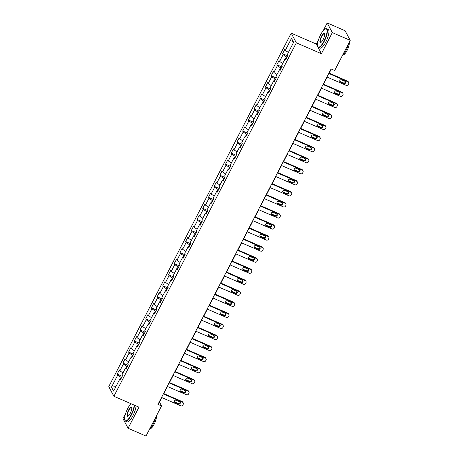 <?xml version="1.0" encoding="UTF-8"?>
<svg xmlns="http://www.w3.org/2000/svg" width="459" height="459" viewBox="0 0 459 459"><rect width="100%" height="100%" fill="white"/><g stroke="black" fill="none" stroke-linecap="round" stroke-linejoin="round"><path stroke-width="0.69" d="M130.723 403.581L130.236 404.534M125.657 413.404L122.96 418.631L128.084 428.276L146.002 436.05L161.539 405.945L159.462 402.038L161.769 397.569M291.207 33.174L108.772 386.639L113.901 396.283L296.336 42.819L291.207 33.174L316.291 44.058L321.42 53.703L332.31 32.595L327.187 22.95L323.13 30.81M318.552 39.681L316.291 44.058M327.187 22.95L345.099 30.724L350.228 40.369L332.31 32.595M120.763 379.145L119.81 379.059L120.315 380.012L122.513 375.766L122.002 374.814L125.514 368.015L126.018 368.961L128.216 364.716L127.711 363.763L131.217 356.964L131.722 357.911L133.919 353.665L133.414 352.713L136.92 345.914L137.425 346.861L139.622 342.615L139.117 341.662L142.623 334.863L143.133 335.81L145.325 331.564L144.82 330.612L148.326 323.813L148.836 324.76L151.028 320.514L150.523 319.562L154.029 312.763L154.54 313.715L156.731 309.464L156.226 308.511L159.738 301.712L160.243 302.665L162.434 298.413L161.929 297.461L165.441 290.662L165.946 291.614L168.137 287.363L167.633 286.41L171.144 279.611L171.649 280.564L173.841 276.312L173.336 275.36L176.847 268.561L177.352 269.513L179.544 265.262L179.039 264.309L182.55 257.51L183.055 258.463L185.247 254.211L184.742 253.259L188.253 246.46L188.758 247.412L190.95 243.161L190.445 242.209L193.956 235.41L194.461 236.362L196.653 232.111L196.148 231.158L199.659 224.359L200.164 225.312L202.356 221.06L201.851 220.108L205.362 213.309L205.867 214.261L208.065 210.01L207.554 209.057L211.065 202.258L211.57 203.211L213.768 198.959L213.257 198.007L216.768 191.208L217.273 192.16L219.471 187.909L218.96 186.956L222.472 180.157L222.976 181.11L225.174 176.858L224.669 175.906L228.175 169.107L228.68 170.059L230.877 165.808L230.372 164.861L233.878 158.057L234.388 159.009L236.58 154.758L236.075 153.811L239.581 147.006L240.091 147.959L242.283 143.707L241.778 142.76L245.284 135.956L245.794 136.908L247.986 132.657L247.481 131.71L250.993 124.905L251.498 125.858L253.689 121.612L253.184 120.66L256.696 113.855L257.201 114.807L259.392 110.562L258.887 109.609L262.399 102.81L262.904 103.757L265.095 99.511L264.591 98.559L268.102 91.76L268.607 92.707L270.799 88.461L270.294 87.508L273.805 80.709L274.31 81.656L276.502 77.41L275.997 76.458L279.508 69.659L280.013 70.606L282.205 66.36L281.7 65.407L285.211 58.609L285.716 59.561L287.908 55.309L287.403 54.357L293.617 42.314L291.511 38.355L293.278 42.974M119.81 379.059L113.597 391.102L111.491 387.144L117.705 375.101L117.2 374.148L122.22 376.328M291.511 38.355L285.297 50.392L284.792 49.446L282.601 53.692L283.105 54.644L279.594 61.443L279.089 60.496L276.892 64.742L277.402 65.694L273.891 72.493L273.386 71.547L271.189 75.792L271.699 76.745L268.188 83.544L267.683 82.591L265.486 86.843L265.996 87.795L262.485 94.594L261.98 93.642L259.783 97.893L260.287 98.846L256.782 105.645L256.277 104.692L254.079 108.944L254.584 109.896L251.079 116.695L250.574 115.743L248.376 119.994L248.881 120.947L245.376 127.745L244.865 126.793L242.673 131.044L243.178 131.997L239.673 138.796L239.162 137.843L236.97 142.095L237.475 143.047L233.97 149.846L233.459 148.894L231.267 153.145L231.772 154.098L228.261 160.897L227.756 159.944L225.564 164.196L226.069 165.148L222.558 171.947L222.053 170.995L219.861 175.246L220.366 176.199L216.855 182.998L216.35 182.045L214.158 186.297L214.663 187.249L211.151 194.048L210.647 193.096L208.455 197.347L208.96 198.299L205.448 205.098L204.944 204.146L202.752 208.397L203.257 209.35L199.745 216.149L199.24 215.196L197.049 219.448L197.554 220.4L194.042 227.199L193.537 226.247L191.346 230.498L191.851 231.451L188.339 238.25L187.834 237.297L185.643 241.549L186.147 242.495L182.636 249.3L182.131 248.348L179.934 252.599L180.444 253.546L176.933 260.351L176.428 259.398L174.231 263.65L174.741 264.596L171.23 271.401L170.725 270.449L168.528 274.7L169.038 275.647L165.527 282.451L165.022 281.499L162.825 285.745L163.329 286.697L159.824 293.496L159.319 292.549L157.121 296.795L157.626 297.748L154.121 304.546L153.61 303.6L151.418 307.846L151.923 308.798L148.418 315.597L147.907 314.65L145.715 318.896L146.22 319.848L142.715 326.647L142.204 325.701L140.012 329.946L140.517 330.899L137.006 337.698L136.501 336.751L134.309 340.997L134.814 341.949L131.303 348.748L130.798 347.796L128.606 352.047L129.111 353L125.6 359.799L125.095 358.846L122.903 363.098L123.408 364.05L119.897 370.849L119.392 369.897L117.2 374.148M350.228 40.369L334.691 70.474L331.105 68.919L157.959 404.39L161.539 405.945M127.275 366.529L126.827 366.339L125.944 368.049M126.466 368.095L125.514 368.015M119.897 370.849L122.983 372.915M123.408 364.05L126.827 366.339M132.978 355.478L132.531 355.289L131.647 356.999M132.175 357.045L131.217 356.964M125.6 359.799L128.686 361.864M129.111 353L132.531 355.289M138.681 344.428L138.234 344.239L137.35 345.948M137.878 345.994L136.92 345.914M131.303 348.748L134.389 350.814M134.814 341.949L138.234 344.239M144.384 333.377L143.937 333.188L143.053 334.898M143.581 334.944L142.623 334.863M137.006 337.698L140.093 339.763M140.517 330.899L143.937 333.188M150.087 322.333L149.64 322.138L148.756 323.847M149.284 323.893L148.326 323.813M142.715 326.647L145.801 328.713M146.22 319.848L149.64 322.138M155.79 311.282L155.349 311.087L154.459 312.797M154.987 312.843L154.029 312.763M148.418 315.597L151.504 317.662M151.923 308.798L155.349 311.087M161.499 300.232L161.052 300.037L160.168 301.747M160.69 301.793L159.738 301.712M154.121 304.546L157.207 306.612M157.626 297.748L161.052 300.037M167.202 289.181L166.755 288.986L165.871 290.696M166.393 290.742L165.441 290.662M159.824 293.496L162.911 295.562M163.329 286.697L166.755 288.986M172.905 278.131L172.458 277.936L171.574 279.646M172.096 279.692L171.144 279.611M165.527 282.451L168.614 284.511M169.038 275.647L172.458 277.936M178.608 267.081L178.161 266.886L177.277 268.595M177.799 268.641L176.847 268.561M171.23 271.401L174.317 273.461M174.741 264.596L178.161 266.886M184.311 256.03L183.864 255.835L182.98 257.545M183.502 257.591L182.55 257.51M176.933 260.351L180.02 262.41M180.444 253.546L183.864 255.835M190.015 244.98L189.567 244.785L188.683 246.5M189.206 246.54L188.253 246.46M182.636 249.3L185.723 251.36M186.147 242.495L189.567 244.785M195.718 233.929L195.27 233.734L194.387 235.45M194.909 235.49L193.956 235.41M188.339 238.25L191.426 240.309M191.851 231.451L195.27 233.734M201.421 222.879L200.973 222.684L200.09 224.399M200.612 224.445L199.659 224.359M194.042 227.199L197.129 229.259M197.554 220.4L200.973 222.684M207.124 211.828L206.676 211.633L205.793 213.349M206.315 213.395L205.362 213.309M199.745 216.149L202.832 218.209M203.257 209.35L206.676 211.633M212.827 200.778L212.379 200.583L211.496 202.299M212.018 202.344L211.065 202.258M205.448 205.098L208.535 207.158M208.96 198.299L212.379 200.583M218.53 189.728L218.082 189.533L217.199 191.248M217.721 191.294L216.768 191.208M211.151 194.048L214.238 196.108M214.663 187.249L218.082 189.533M224.233 178.677L223.785 178.482L222.902 180.198M223.43 180.244L222.472 180.157M216.855 182.998L219.941 185.063M220.366 176.199L223.785 178.482M229.936 167.627L229.489 167.432L228.605 169.147M229.133 169.193L228.175 169.107M222.558 171.947L225.644 174.013M226.069 165.148L229.489 167.432M235.639 156.576L235.192 156.381L234.308 158.097M234.836 158.143L233.878 158.057M228.261 160.897L231.347 162.962M231.772 154.098L235.192 156.381M241.342 145.526L240.895 145.331L240.011 147.046M240.539 147.092L239.581 147.006M233.97 149.846L237.051 151.912M237.475 143.047L240.895 145.331M247.045 134.476L246.603 134.28L245.714 135.996M246.242 136.042L245.284 135.956M239.673 138.796L242.759 140.861M243.178 131.997L246.603 134.28M252.754 123.425L252.307 123.23L251.417 124.946M251.945 124.991L250.993 124.905M245.376 127.745L248.462 129.811M248.881 120.947L252.307 123.23M258.457 112.375L258.01 112.18L257.126 113.895M257.648 113.941L256.696 113.855M251.079 116.695L254.166 118.761M254.584 109.896L258.01 112.18M264.16 101.324L263.713 101.135L262.829 102.845M263.351 102.891L262.399 102.81M256.782 105.645L259.869 107.71M260.287 98.846L263.713 101.135M269.863 90.274L269.416 90.084L268.532 91.794M269.054 91.84L268.102 91.76M262.485 94.594L265.572 96.66M265.996 87.795L269.416 90.084M275.566 79.223L275.119 79.034L274.235 80.744M274.757 80.79L273.805 80.709M268.188 83.544L271.275 85.609M271.699 76.745L275.119 79.034M281.269 68.173L280.822 67.984L279.938 69.693M280.46 69.739L279.508 69.659M273.891 72.493L276.978 74.559M277.402 65.694L280.822 67.984M286.973 57.128L286.525 56.933L285.641 58.643M286.164 58.689L285.211 58.609M279.594 61.443L282.681 63.508M283.105 54.644L286.525 56.933M285.297 50.392L288.384 52.458M128.084 428.276L138.979 407.167L113.901 396.283M321.42 53.703L296.336 42.819M163.806 393.615L167.472 386.518M169.509 382.565L173.175 375.468M175.212 371.515L178.878 364.417M180.915 360.464L184.581 353.367M186.618 349.414L190.284 342.316M192.321 338.363L195.987 331.266M198.024 327.313L201.69 320.216M203.733 316.262L207.393 309.165M209.436 305.212L213.096 298.115M215.139 294.167L218.8 287.064M220.842 283.117L224.503 276.014M226.545 272.067L230.206 264.963M232.248 261.016L235.909 253.913M237.951 249.966L241.618 242.863M243.654 238.915L247.321 231.812M249.357 227.865L253.024 220.762M255.061 216.814L258.727 209.717M260.764 205.764L264.43 198.667M266.467 194.714L270.133 187.616M272.17 183.663L275.836 176.566M277.873 172.613L281.539 165.515M283.576 161.562L287.242 154.465M289.279 150.512L292.945 143.415M294.988 139.461L298.648 132.364M300.691 128.411L304.351 121.314M306.394 117.361L310.054 110.263M312.097 106.31L315.758 99.213M317.8 95.26L321.461 88.162M323.503 84.209L327.164 77.112M329.206 73.159L331.341 69.022M121.572 377.579L121.124 377.384L120.241 379.1M111.491 387.144L115.897 386.65M117.705 375.101L121.124 377.384M282.601 53.692L287.621 55.872M276.892 64.742L281.918 66.922M271.189 75.792L276.215 77.973M265.486 86.843L270.506 89.023M259.783 97.893L264.803 100.073M254.079 108.944L259.1 111.124M248.376 119.994L253.397 122.174M242.673 131.044L247.694 133.225M236.97 142.095L241.991 144.275M231.267 153.145L236.287 155.326M225.564 164.196L230.584 166.376M219.861 175.246L224.881 177.426M214.158 186.297L219.178 188.477M208.455 197.347L213.475 199.527M202.752 208.397L207.772 210.578M197.049 219.448L202.069 221.622M191.346 230.498L196.366 232.673M185.643 241.549L190.663 243.723M179.934 252.599L184.96 254.774M174.231 263.65L179.251 265.824M168.528 274.7L173.548 276.875M162.825 285.745L167.845 287.925M157.121 296.795L162.142 298.975M151.418 307.846L156.439 310.026M145.715 318.896L150.736 321.076M140.012 329.946L145.033 332.127M134.309 340.997L139.329 343.177M128.606 352.047L133.626 354.228M122.903 363.098L127.923 365.278M328.759 73.469L347.939 81.788A1.635 1.52 152 0 1 348.639 83.831L348.272 84.536A1.635 1.52 152 0 1 346.109 85.334L326.928 77.009M348.645 82.442L348.301 81.788A1.635 1.52 -28 0 0 347.589 81.14L328.971 73.061M345.03 81.306A1.308 1.216 -28 0 1 345.346 83.268A1.308 1.216 -28 0 1 343.86 83.578L340.417 82.081A1.308 1.216 -28 0 1 340.096 80.118A1.308 1.216 -28 0 1 341.588 79.814L345.03 81.306M345.369 81.53A1.308 1.216 -28 0 1 343.51 82.924L340.073 81.432A1.308 1.216 -28 0 1 339.729 81.209M323.979 41.155A9.96 2.892 -66.5 0 0 327.003 32.038A9.96 2.892 -66.5 0 0 325.265 28.917A9.96 2.892 -66.5 0 0 320.6 34.792A9.96 2.892 -66.5 0 0 317.708 46.33A9.96 2.892 -66.5 0 0 323.979 41.155M325.402 28.86A10.207 2.961 113.5 0 1 325.551 28.791A10.207 2.961 113.5 0 1 326.567 28.705A10.207 2.961 113.5 0 1 324.238 41.327A10.207 2.961 113.5 0 1 318.443 47.426A10.207 2.961 113.5 0 1 317.812 46.629A10.207 2.961 113.5 0 1 317.76 46.474M323.136 39.566A4.98 1.446 113.5 0 1 320.807 42.503A4.98 1.446 113.5 0 1 319.934 40.943A4.98 1.446 113.5 0 1 321.443 36.381A4.98 1.446 113.5 0 1 324.582 33.794A4.98 1.446 113.5 0 1 323.136 39.566M324.628 33.96A4.733 1.377 -66.5 0 0 324.393 33.725A4.733 1.377 -66.5 0 0 321.702 36.554A4.733 1.377 -66.5 0 0 320.623 42.412A4.733 1.377 -66.5 0 0 320.956 42.423M348.599 43.53A10.207 2.961 113.5 0 1 345.879 50.72A10.207 2.961 113.5 0 1 342.156 56.009M349.247 42.274A7.35 2.134 113.5 0 1 347.044 50.519A7.35 2.134 113.5 0 1 343.148 54.965M326.567 28.705L328.145 29.393A10.207 2.961 113.5 0 1 325.815 42.01A10.207 2.961 113.5 0 1 320.021 48.115L318.443 47.426M130.981 403.696A9.96 2.892 -66.5 0 0 127.705 408.516A9.96 2.892 -66.5 0 0 124.814 420.054A9.96 2.892 -66.5 0 0 131.09 414.879A9.96 2.892 -66.5 0 0 134.16 405.073M134.481 405.217A10.207 2.961 113.5 0 1 131.343 415.051A10.207 2.961 113.5 0 1 125.548 421.15A10.207 2.961 113.5 0 1 124.917 420.352A10.207 2.961 113.5 0 1 124.871 420.197M130.241 413.289A4.98 1.446 113.5 0 1 127.912 416.227A4.98 1.446 113.5 0 1 127.04 414.666A4.98 1.446 113.5 0 1 128.554 410.105A4.98 1.446 113.5 0 1 131.687 407.517A4.98 1.446 113.5 0 1 130.241 413.289M131.733 407.684A4.733 1.377 -66.5 0 0 131.498 407.449A4.733 1.377 -66.5 0 0 128.807 410.277A4.733 1.377 -66.5 0 0 127.728 416.135A4.733 1.377 -66.5 0 0 128.061 416.147M155.704 417.248A10.207 2.961 113.5 0 1 152.985 424.437A10.207 2.961 113.5 0 1 149.261 429.733M156.353 415.992A7.35 2.134 113.5 0 1 154.149 424.242A7.35 2.134 113.5 0 1 150.259 428.689M136.059 405.899A10.207 2.961 113.5 0 1 132.921 415.734A10.207 2.961 113.5 0 1 127.126 421.832L125.548 421.15M323.056 84.519L342.23 92.838A1.635 1.52 152 0 1 342.936 94.881L342.569 95.587A1.635 1.52 152 0 1 340.406 96.384L321.225 88.059M342.942 93.493L342.598 92.838A1.635 1.52 -28 0 0 341.886 92.19L323.268 84.106M339.321 92.357A1.308 1.216 -28 0 1 339.643 94.319A1.308 1.216 -28 0 1 338.157 94.623L334.714 93.131A1.308 1.216 -28 0 1 334.393 91.169A1.308 1.216 -28 0 1 335.885 90.865L339.321 92.357M339.666 92.58A1.308 1.216 -28 0 1 337.807 93.975L334.37 92.483A1.308 1.216 -28 0 1 334.026 92.259M317.353 95.57L336.527 103.889A1.635 1.52 152 0 1 337.233 105.931L336.866 106.637A1.635 1.52 152 0 1 334.703 107.435L315.522 99.11M337.239 104.543L336.895 103.889A1.635 1.52 -28 0 0 336.183 103.241L317.565 95.156M333.618 103.407A1.308 1.216 -28 0 1 333.94 105.369A1.308 1.216 -28 0 1 332.448 105.673L329.011 104.182A1.308 1.216 -28 0 1 328.69 102.219A1.308 1.216 -28 0 1 330.182 101.915L333.618 103.407M333.963 103.631A1.308 1.216 -28 0 1 332.104 105.025L328.667 103.533A1.308 1.216 -28 0 1 328.323 103.309M311.65 106.62L330.824 114.939A1.635 1.52 152 0 1 331.53 116.982L331.163 117.688A1.635 1.52 152 0 1 329 118.485L309.819 110.16M331.536 115.593L331.191 114.939A1.635 1.52 -28 0 0 330.48 114.291L311.862 106.207M327.915 114.457A1.308 1.216 -28 0 1 328.237 116.42A1.308 1.216 -28 0 1 326.745 116.724L323.308 115.232A1.308 1.216 -28 0 1 322.987 113.27A1.308 1.216 -28 0 1 324.479 112.966L327.915 114.457M328.26 114.681A1.308 1.216 -28 0 1 326.401 116.075L322.964 114.584A1.308 1.216 -28 0 1 322.62 114.36M305.946 117.67L325.121 125.99A1.635 1.52 152 0 1 325.827 128.032L325.46 128.738A1.635 1.52 152 0 1 323.297 129.536L304.116 121.21M325.833 126.644L325.488 125.99A1.635 1.52 -28 0 0 324.777 125.341L306.159 117.257M322.212 125.508A1.308 1.216 -28 0 1 322.534 127.47A1.308 1.216 -28 0 1 321.042 127.774L317.605 126.282A1.308 1.216 -28 0 1 317.284 124.32A1.308 1.216 -28 0 1 318.776 124.016L322.212 125.508M322.557 125.732A1.308 1.216 -28 0 1 320.698 127.126L317.255 125.634A1.308 1.216 -28 0 1 316.917 125.41M300.243 128.721L319.418 137.04A1.635 1.52 152 0 1 320.124 139.083L319.757 139.788A1.635 1.52 152 0 1 317.594 140.586L298.413 132.261M320.13 137.694L319.785 137.04A1.635 1.52 -28 0 0 319.074 136.392L300.45 128.308M316.509 136.558A1.308 1.216 -28 0 1 316.83 138.52A1.308 1.216 -28 0 1 315.339 138.825L311.902 137.333A1.308 1.216 -28 0 1 311.581 135.371A1.308 1.216 -28 0 1 313.072 135.066L316.509 136.558M316.853 136.782A1.308 1.216 -28 0 1 314.994 138.176L311.552 136.684A1.308 1.216 -28 0 1 311.213 136.461M294.54 139.771L313.715 148.091A1.635 1.52 152 0 1 314.415 150.133L314.054 150.839A1.635 1.52 152 0 1 311.891 151.636L292.71 143.311M314.426 148.745L314.082 148.091A1.635 1.52 -28 0 0 313.371 147.442L294.747 139.358M310.806 147.609A1.308 1.216 -28 0 1 311.127 149.571A1.308 1.216 -28 0 1 309.636 149.875L306.199 148.383A1.308 1.216 -28 0 1 305.878 146.421A1.308 1.216 -28 0 1 307.369 146.117L310.806 147.609M311.15 147.832A1.308 1.216 -28 0 1 309.291 149.227L305.849 147.735A1.308 1.216 -28 0 1 305.51 147.511M288.831 150.822L308.012 159.141A1.635 1.52 152 0 1 308.712 161.178L308.35 161.889A1.635 1.52 152 0 1 306.182 162.681L287.007 154.362M308.723 159.789L308.373 159.141A1.635 1.52 -28 0 0 307.668 158.493L289.044 150.409M305.103 158.659A1.308 1.216 -28 0 1 305.424 160.621A1.308 1.216 -28 0 1 303.933 160.925L300.496 159.434A1.308 1.216 -28 0 1 300.175 157.471A1.308 1.216 -28 0 1 301.666 157.167L305.103 158.659M305.442 158.883A1.308 1.216 -28 0 1 303.588 160.277L300.146 158.78A1.308 1.216 -28 0 1 299.807 158.562M283.128 161.872L302.309 170.191A1.635 1.52 152 0 1 303.009 172.228L302.647 172.94A1.635 1.52 152 0 1 300.479 173.732L281.304 165.412M303.02 170.84L302.67 170.191A1.635 1.52 -28 0 0 301.965 169.543L283.341 161.459M299.4 169.71A1.308 1.216 -28 0 1 299.721 171.672A1.308 1.216 -28 0 1 298.23 171.976L294.793 170.484A1.308 1.216 -28 0 1 294.471 168.522A1.308 1.216 -28 0 1 295.963 168.218L299.4 169.71M299.738 169.933A1.308 1.216 -28 0 1 297.885 171.327L294.443 169.83A1.308 1.216 -28 0 1 294.104 169.612M277.425 172.923L296.606 181.242A1.635 1.52 152 0 1 297.306 183.279L296.944 183.99A1.635 1.52 152 0 1 294.776 184.782L275.601 176.463M297.317 181.89L296.967 181.242A1.635 1.52 -28 0 0 296.262 180.594L277.638 172.509M293.697 180.76A1.308 1.216 -28 0 1 294.018 182.722A1.308 1.216 -28 0 1 292.526 183.026L289.09 181.534A1.308 1.216 -28 0 1 288.768 179.572A1.308 1.216 -28 0 1 290.254 179.268L293.697 180.76M294.035 180.984A1.308 1.216 -28 0 1 292.182 182.378L288.74 180.88A1.308 1.216 -28 0 1 288.401 180.662M271.722 183.967L290.903 192.292A1.635 1.52 152 0 1 291.603 194.329L291.241 195.041A1.635 1.52 152 0 1 289.072 195.832L269.898 187.513M291.614 192.941L291.264 192.292A1.635 1.52 -28 0 0 290.558 191.638L271.935 183.56M287.994 191.81A1.308 1.216 -28 0 1 288.315 193.773A1.308 1.216 -28 0 1 286.823 194.077L283.381 192.585A1.308 1.216 -28 0 1 283.065 190.623A1.308 1.216 -28 0 1 284.551 190.319L287.994 191.81M288.332 192.034A1.308 1.216 -28 0 1 286.479 193.428L283.037 191.931A1.308 1.216 -28 0 1 282.698 191.707M266.019 195.018L285.2 203.343A1.635 1.52 152 0 1 285.9 205.38L285.532 206.091A1.635 1.52 152 0 1 283.369 206.883L264.195 198.563M285.911 203.991L285.561 203.343A1.635 1.52 -28 0 0 284.85 202.689L266.231 194.61M282.291 202.861A1.308 1.216 -28 0 1 282.612 204.823A1.308 1.216 -28 0 1 281.12 205.127L277.678 203.635A1.308 1.216 -28 0 1 277.362 201.673A1.308 1.216 -28 0 1 278.848 201.369L282.291 202.861M282.629 203.085A1.308 1.216 -28 0 1 280.776 204.473L277.334 202.981A1.308 1.216 -28 0 1 276.995 202.758M260.316 206.068L279.497 214.393A1.635 1.52 152 0 1 280.197 216.43L279.829 217.141A1.635 1.52 152 0 1 277.666 217.933L258.492 209.614M280.208 215.042L279.858 214.393A1.635 1.52 -28 0 0 279.147 213.739L260.528 205.661M276.588 213.911A1.308 1.216 -28 0 1 276.909 215.873A1.308 1.216 -28 0 1 275.417 216.178L271.975 214.686A1.308 1.216 -28 0 1 271.659 212.724A1.308 1.216 -28 0 1 273.145 212.419L276.588 213.911M276.926 214.135A1.308 1.216 -28 0 1 275.067 215.523L271.63 214.032A1.308 1.216 -28 0 1 271.292 213.808M254.613 217.118L273.793 225.444A1.635 1.52 152 0 1 274.493 227.48L274.126 228.192A1.635 1.52 152 0 1 271.963 228.984L252.789 220.664M274.505 226.092L274.155 225.444A1.635 1.52 -28 0 0 273.444 224.79L254.825 216.711M270.885 224.962A1.308 1.216 -28 0 1 271.2 226.924A1.308 1.216 -28 0 1 269.714 227.228L266.272 225.736A1.308 1.216 -28 0 1 265.956 223.774A1.308 1.216 -28 0 1 267.442 223.47L270.885 224.962M271.223 225.185A1.308 1.216 -28 0 1 269.364 226.574L265.927 225.082A1.308 1.216 -28 0 1 265.589 224.858M248.91 228.169L268.09 236.494A1.635 1.52 152 0 1 268.79 238.531L268.423 239.242A1.635 1.52 152 0 1 266.26 240.034L247.08 231.715M268.796 237.142L268.452 236.494A1.635 1.52 -28 0 0 267.74 235.84L249.122 227.762M265.182 236.012A1.308 1.216 -28 0 1 265.497 237.974A1.308 1.216 -28 0 1 264.011 238.278L260.569 236.787A1.308 1.216 -28 0 1 260.247 234.824A1.308 1.216 -28 0 1 261.739 234.52L265.182 236.012M265.52 236.236A1.308 1.216 -28 0 1 263.661 237.624L260.224 236.133A1.308 1.216 -28 0 1 259.88 235.909M243.207 239.219L262.387 247.544A1.635 1.52 152 0 1 263.087 249.581L262.72 250.293A1.635 1.52 152 0 1 260.557 251.084L241.377 242.765M263.093 248.193L262.749 247.544A1.635 1.52 -28 0 0 262.037 246.89L243.419 238.812M259.478 247.062A1.308 1.216 -28 0 1 259.794 249.025A1.308 1.216 -28 0 1 258.308 249.329L254.865 247.837A1.308 1.216 -28 0 1 254.544 245.875A1.308 1.216 -28 0 1 256.036 245.571L259.478 247.062M259.817 247.286A1.308 1.216 -28 0 1 257.958 248.675L254.521 247.183A1.308 1.216 -28 0 1 254.177 246.959M237.504 250.27L256.684 258.595A1.635 1.52 152 0 1 257.384 260.632L257.017 261.343A1.635 1.52 152 0 1 254.854 262.135L235.674 253.816M257.39 259.243L257.046 258.595A1.635 1.52 -28 0 0 256.334 257.941L237.716 249.862M253.775 258.113A1.308 1.216 -28 0 1 254.091 260.075A1.308 1.216 -28 0 1 252.605 260.379L249.162 258.887A1.308 1.216 -28 0 1 248.841 256.925A1.308 1.216 -28 0 1 250.333 256.621L253.775 258.113M254.114 258.337A1.308 1.216 -28 0 1 252.255 259.725L248.818 258.233A1.308 1.216 -28 0 1 248.474 258.01M231.801 261.32L250.975 269.645A1.635 1.52 152 0 1 251.681 271.682L251.314 272.394A1.635 1.52 152 0 1 249.151 273.185L229.97 264.86M251.687 270.294L251.343 269.64A1.635 1.52 -28 0 0 250.631 268.991L232.013 260.913M248.067 269.163A1.308 1.216 -28 0 1 248.388 271.126A1.308 1.216 -28 0 1 246.902 271.43L243.459 269.938A1.308 1.216 -28 0 1 243.138 267.976A1.308 1.216 -28 0 1 244.63 267.672L248.067 269.163M248.411 269.387A1.308 1.216 -28 0 1 246.552 270.776L243.115 269.284A1.308 1.216 -28 0 1 242.771 269.06M226.098 272.371L245.272 280.696A1.635 1.52 152 0 1 245.978 282.733L245.611 283.438A1.635 1.52 152 0 1 243.448 284.236L224.267 275.911M245.984 281.344L245.64 280.69A1.635 1.52 -28 0 0 244.928 280.042L226.31 271.963M242.363 280.214A1.308 1.216 -28 0 1 242.685 282.176A1.308 1.216 -28 0 1 241.199 282.48L237.756 280.988A1.308 1.216 -28 0 1 237.435 279.026A1.308 1.216 -28 0 1 238.927 278.722L242.363 280.214M242.708 280.438A1.308 1.216 -28 0 1 240.849 281.826L237.412 280.334A1.308 1.216 -28 0 1 237.068 280.11M220.395 283.421L239.569 291.746A1.635 1.52 152 0 1 240.275 293.783L239.908 294.489A1.635 1.52 152 0 1 237.745 295.286L218.564 286.961M240.281 292.394L239.937 291.74A1.635 1.52 -28 0 0 239.225 291.092L220.607 283.014M236.66 291.264A1.308 1.216 -28 0 1 236.982 293.226A1.308 1.216 -28 0 1 235.49 293.531L232.053 292.039A1.308 1.216 -28 0 1 231.732 290.077A1.308 1.216 -28 0 1 233.224 289.767L236.66 291.264M237.005 291.488A1.308 1.216 -28 0 1 235.146 292.876L231.709 291.385A1.308 1.216 -28 0 1 231.365 291.161M214.692 294.471L233.866 302.797A1.635 1.52 152 0 1 234.572 304.833L234.205 305.539A1.635 1.52 152 0 1 232.042 306.337L212.861 298.011M234.578 303.445L234.233 302.791A1.635 1.52 -28 0 0 233.522 302.142L214.904 294.064M230.957 302.315A1.308 1.216 -28 0 1 231.279 304.277A1.308 1.216 -28 0 1 229.787 304.581L226.35 303.089A1.308 1.216 -28 0 1 226.029 301.127A1.308 1.216 -28 0 1 227.521 300.817L230.957 302.315M231.302 302.538A1.308 1.216 -28 0 1 229.443 303.927L226 302.435A1.308 1.216 -28 0 1 225.662 302.211M208.988 305.522L228.163 313.847A1.635 1.52 152 0 1 228.869 315.884L228.502 316.59A1.635 1.52 152 0 1 226.339 317.387L207.158 309.062M228.875 314.495L228.53 313.841A1.635 1.52 -28 0 0 227.819 313.193L209.195 305.115M225.254 313.365A1.308 1.216 -28 0 1 225.576 315.322A1.308 1.216 -28 0 1 224.084 315.631L220.647 314.134A1.308 1.216 -28 0 1 220.326 312.177A1.308 1.216 -28 0 1 221.817 311.868L225.254 313.365M225.598 313.583A1.308 1.216 -28 0 1 223.74 314.977L220.297 313.486A1.308 1.216 -28 0 1 219.959 313.262M203.285 316.572L222.46 324.897A1.635 1.52 152 0 1 223.166 326.934L222.799 327.64A1.635 1.52 152 0 1 220.636 328.437L201.455 320.112M223.172 325.546L222.827 324.892A1.635 1.52 -28 0 0 222.116 324.243L203.492 316.165M219.551 324.415A1.308 1.216 -28 0 1 219.872 326.372A1.308 1.216 -28 0 1 218.381 326.682L214.944 325.184A1.308 1.216 -28 0 1 214.623 323.228A1.308 1.216 -28 0 1 216.114 322.918L219.551 324.415M219.895 324.633A1.308 1.216 -28 0 1 218.036 326.028L214.594 324.536A1.308 1.216 -28 0 1 214.255 324.312M197.582 327.623L216.757 335.942A1.635 1.52 152 0 1 217.457 337.985L217.096 338.69A1.635 1.52 152 0 1 214.927 339.488L195.752 331.163M217.468 336.596L217.124 335.942A1.635 1.52 -28 0 0 216.413 335.294L197.789 327.215M213.848 335.46A1.308 1.216 -28 0 1 214.169 337.422A1.308 1.216 -28 0 1 212.678 337.732L209.241 336.235A1.308 1.216 -28 0 1 208.92 334.272A1.308 1.216 -28 0 1 210.411 333.968L213.848 335.46M214.192 335.684A1.308 1.216 -28 0 1 212.333 337.078L208.891 335.586A1.308 1.216 -28 0 1 208.552 335.363M191.873 338.673L211.054 346.993A1.635 1.52 152 0 1 211.754 349.035L211.392 349.741A1.635 1.52 152 0 1 209.224 350.538L190.049 342.213M211.765 347.647L211.415 346.993A1.635 1.52 -28 0 0 210.71 346.344L192.086 338.266M208.145 346.511A1.308 1.216 -28 0 1 208.466 348.473A1.308 1.216 -28 0 1 206.975 348.783L203.538 347.285A1.308 1.216 -28 0 1 203.217 345.323A1.308 1.216 -28 0 1 204.708 345.019L208.145 346.511M208.484 346.734A1.308 1.216 -28 0 1 206.63 348.129L203.188 346.637A1.308 1.216 -28 0 1 202.849 346.413M186.17 349.724L205.351 358.043A1.635 1.52 152 0 1 206.051 360.086L205.689 360.791A1.635 1.52 152 0 1 203.521 361.589L184.346 353.264M206.062 358.697L205.712 358.043A1.635 1.52 -28 0 0 205.007 357.395L186.383 349.31M202.442 357.561A1.308 1.216 -28 0 1 202.763 359.523A1.308 1.216 -28 0 1 201.272 359.827L197.835 358.336A1.308 1.216 -28 0 1 197.513 356.373A1.308 1.216 -28 0 1 198.999 356.069L202.442 357.561M202.78 357.785A1.308 1.216 -28 0 1 200.927 359.179L197.485 357.687A1.308 1.216 -28 0 1 197.146 357.463M180.467 360.774L199.648 369.093A1.635 1.52 152 0 1 200.348 371.136L199.986 371.842A1.635 1.52 152 0 1 197.818 372.639L178.643 364.314M200.359 369.747L200.009 369.093A1.635 1.52 -28 0 0 199.304 368.445L180.68 360.361M196.739 368.611A1.308 1.216 -28 0 1 197.06 370.574A1.308 1.216 -28 0 1 195.568 370.878L192.132 369.386A1.308 1.216 -28 0 1 191.81 367.424A1.308 1.216 -28 0 1 193.296 367.12L196.739 368.611M197.077 368.835A1.308 1.216 -28 0 1 195.224 370.229L191.782 368.738A1.308 1.216 -28 0 1 191.443 368.514M174.764 371.824L193.945 380.144A1.635 1.52 152 0 1 194.645 382.186L194.277 382.892A1.635 1.52 152 0 1 192.114 383.69L172.94 375.364M194.656 380.798L194.306 380.144A1.635 1.52 -28 0 0 193.595 379.495L174.977 371.411M191.036 379.662A1.308 1.216 -28 0 1 191.357 381.624A1.308 1.216 -28 0 1 189.865 381.928L186.423 380.436A1.308 1.216 -28 0 1 186.107 378.474A1.308 1.216 -28 0 1 187.593 378.17L191.036 379.662M191.374 379.886A1.308 1.216 -28 0 1 189.521 381.28L186.079 379.788A1.308 1.216 -28 0 1 185.74 379.564M169.061 382.875L188.242 391.194A1.635 1.52 152 0 1 188.942 393.237L188.574 393.942A1.635 1.52 152 0 1 186.411 394.74L167.237 386.415M188.953 391.848L188.603 391.194A1.635 1.52 -28 0 0 187.892 390.546L169.273 382.462M185.333 390.712A1.308 1.216 -28 0 1 185.654 392.674A1.308 1.216 -28 0 1 184.162 392.979L180.72 391.487A1.308 1.216 -28 0 1 180.404 389.525A1.308 1.216 -28 0 1 181.89 389.221L185.333 390.712M185.671 390.936A1.308 1.216 -28 0 1 183.818 392.33L180.376 390.839A1.308 1.216 -28 0 1 180.037 390.615M163.358 393.925L182.539 402.245A1.635 1.52 152 0 1 183.239 404.287L182.871 404.993A1.635 1.52 152 0 1 180.708 405.79L161.534 397.465M183.25 402.899L182.9 402.245A1.635 1.52 -28 0 0 182.189 401.596L163.57 393.512M179.63 401.763A1.308 1.216 -28 0 1 179.951 403.725A1.308 1.216 -28 0 1 178.459 404.029L175.017 402.537A1.308 1.216 -28 0 1 174.701 400.575A1.308 1.216 -28 0 1 176.187 400.271L179.63 401.763M179.968 401.986A1.308 1.216 -28 0 1 178.109 403.381L174.672 401.889A1.308 1.216 -28 0 1 174.334 401.665M347.589 81.14L347.939 81.788M343.86 83.578L343.51 82.924M340.417 82.081L340.073 81.432M341.886 92.19L342.23 92.838M338.157 94.623L337.807 93.975M334.714 93.131L334.37 92.483M336.183 103.241L336.527 103.889M332.448 105.673L332.104 105.025M329.011 104.182L328.667 103.533M330.48 114.291L330.824 114.939M326.745 116.724L326.401 116.075M323.308 115.232L322.964 114.584M324.777 125.341L325.121 125.99M321.042 127.774L320.698 127.126M317.605 126.282L317.255 125.634M319.074 136.392L319.418 137.04M315.339 138.825L314.994 138.176M311.902 137.333L311.552 136.684M313.371 147.442L313.715 148.091M309.636 149.875L309.291 149.227M306.199 148.383L305.849 147.735M307.668 158.493L308.012 159.141M303.933 160.925L303.588 160.277M300.496 159.434L300.146 158.78M301.965 169.543L302.309 170.191M298.23 171.976L297.885 171.327M294.793 170.484L294.443 169.83M296.262 180.594L296.606 181.242M292.526 183.026L292.182 182.378M289.09 181.534L288.74 180.88M290.558 191.638L290.903 192.292M286.823 194.077L286.479 193.428M283.381 192.585L283.037 191.931M284.85 202.689L285.2 203.343M281.12 205.127L280.776 204.473M277.678 203.635L277.334 202.981M279.147 213.739L279.497 214.393M275.417 216.178L275.067 215.523M271.975 214.686L271.63 214.032M273.444 224.79L273.793 225.444M269.714 227.228L269.364 226.574M266.272 225.736L265.927 225.082M267.74 235.84L268.09 236.494M264.011 238.278L263.661 237.624M260.569 236.787L260.224 236.133M262.037 246.89L262.387 247.544M258.308 249.329L257.958 248.675M254.865 247.837L254.521 247.183M256.334 257.941L256.684 258.595M252.605 260.379L252.255 259.725M249.162 258.887L248.818 258.233M250.631 268.991L250.975 269.645M246.902 271.43L246.552 270.776M243.459 269.938L243.115 269.284M244.928 280.042L245.272 280.696M241.199 282.48L240.849 281.826M237.756 280.988L237.412 280.334M239.225 291.092L239.569 291.746M235.49 293.531L235.146 292.876M232.053 292.039L231.709 291.385M233.522 302.142L233.866 302.797M229.787 304.581L229.443 303.927M226.35 303.089L226 302.435M227.819 313.193L228.163 313.847M224.084 315.631L223.74 314.977M220.647 314.134L220.297 313.486M222.116 324.243L222.46 324.897M218.381 326.682L218.036 326.028M214.944 325.184L214.594 324.536M216.413 335.294L216.757 335.942M212.678 337.732L212.333 337.078M209.241 336.235L208.891 335.586M210.71 346.344L211.054 346.993M206.975 348.783L206.63 348.129M203.538 347.285L203.188 346.637M205.007 357.395L205.351 358.043M201.272 359.827L200.927 359.179M197.835 358.336L197.485 357.687M199.304 368.445L199.648 369.093M195.568 370.878L195.224 370.229M192.132 369.386L191.782 368.738M193.595 379.495L193.945 380.144M189.865 381.928L189.521 381.28M186.423 380.436L186.079 379.788M187.892 390.546L188.242 391.194M184.162 392.979L183.818 392.33M180.72 391.487L180.376 390.839M182.189 401.596L182.539 402.245M178.459 404.029L178.109 403.381M175.017 402.537L174.672 401.889M325.265 28.917L325.551 28.791M317.708 46.33L317.812 46.629M124.814 420.054L124.917 420.352"/></g></svg>
